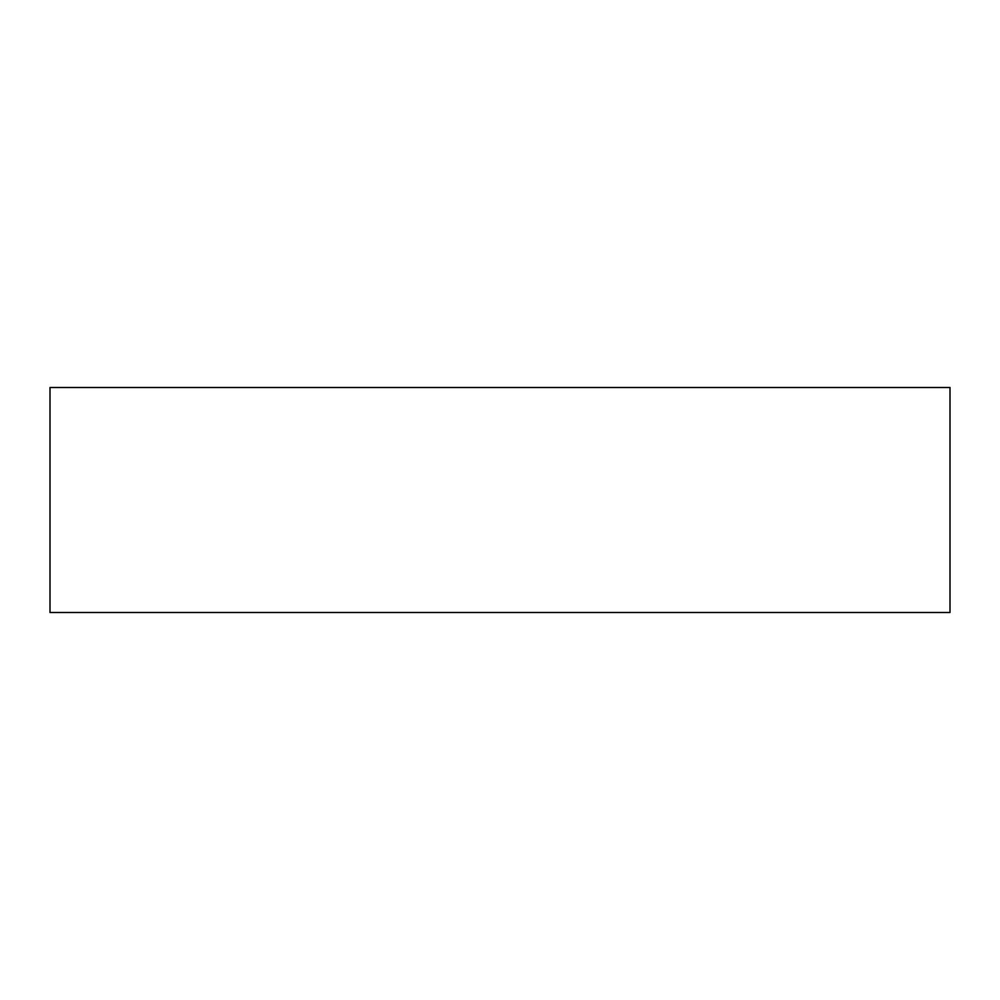 <?xml version="1.0" encoding="UTF-8"?>
<svg xmlns="http://www.w3.org/2000/svg" width="1000" height="1000" viewBox="0 0 1000 1000"><rect width="100%" height="100%" fill="white"/><g stroke="black" fill="none" stroke-linecap="round" stroke-linejoin="round"><path stroke-width="1.5" d="M50 612.5L950 612.5L950 387.5L50 387.5L50 612.5"/></g></svg>

